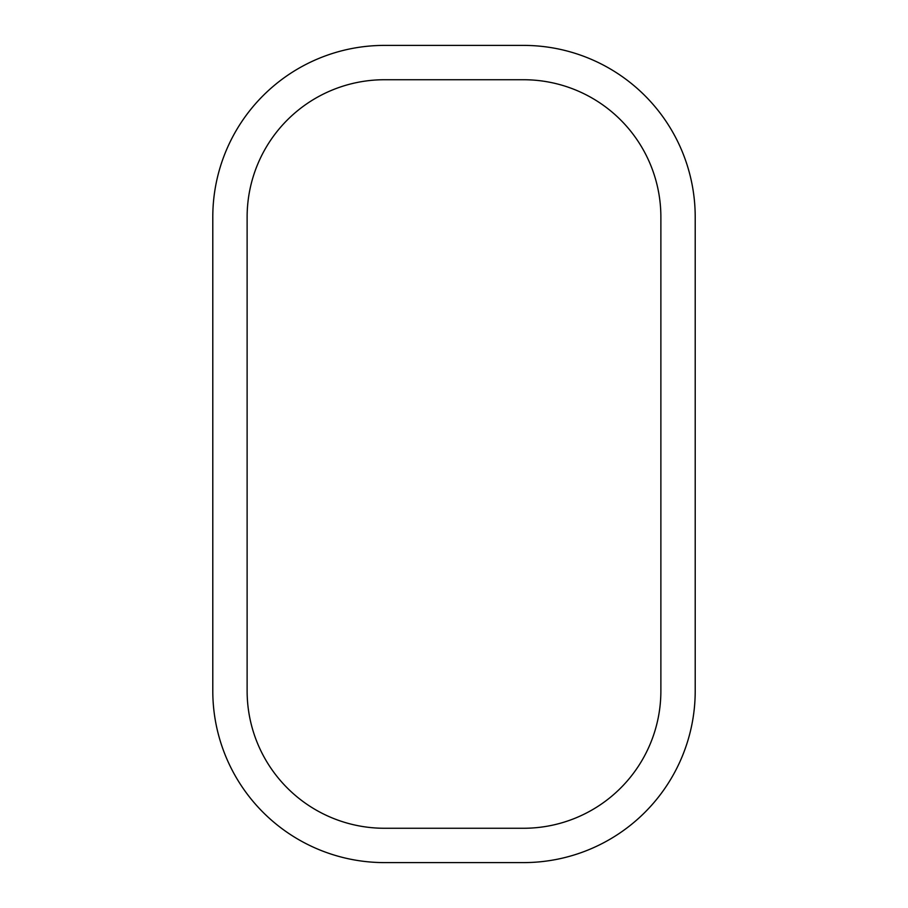 <?xml version="1.0" encoding="UTF-8"?>
<svg xmlns="http://www.w3.org/2000/svg" width="908" height="908" viewBox="0 0 908 908"><rect width="100%" height="100%" fill="white"/><g stroke="black" fill="none" stroke-linecap="round" stroke-linejoin="round"><path stroke-width="1.36" d="M523.53 45.4A171.68 171.68 0 0 1 695.21 217.08L695.21 690.92A171.68 171.68 0 0 1 523.53 862.6L384.47 862.6A171.68 171.68 0 0 1 212.79 690.92L212.79 217.08A171.68 171.68 0 0 1 384.47 45.4L523.53 45.4M247.124 690.92A137.346 137.346 0 0 0 384.47 828.266L523.53 828.266A137.346 137.346 0 0 0 660.876 690.92L660.876 217.08A137.346 137.346 0 0 0 523.53 79.734L384.47 79.734A137.346 137.346 0 0 0 247.124 217.08L247.124 690.92"/></g></svg>
